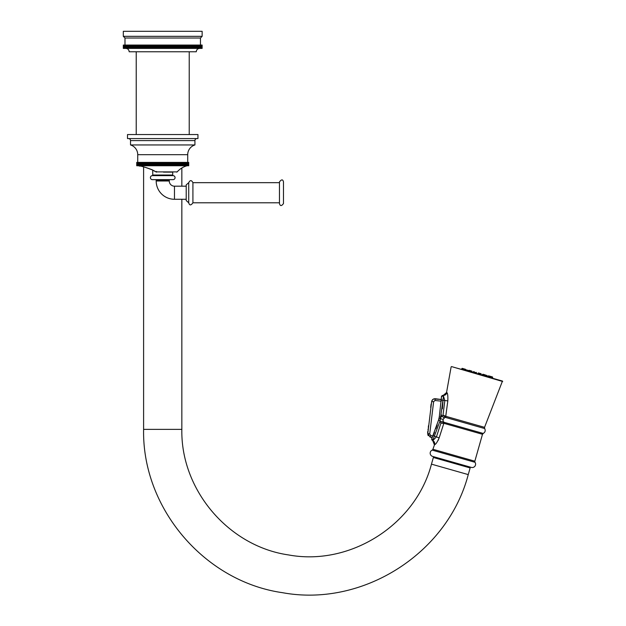 <?xml version="1.0" encoding="UTF-8"?>
<svg xmlns="http://www.w3.org/2000/svg" width="626" height="626" viewBox="0 0 626 626"><rect width="100%" height="100%" fill="white"/><g stroke="black" fill="none" stroke-linecap="round" stroke-linejoin="round"><path stroke-width="0.94" d="M465.11 369.168L462.324 368.378A0.399 0.399 -74.1 0 0 461.847 368.62L461.534 369.426L502.467 381.054L492.482 378.221L492.646 377.376A0.399 0.399 105.9 0 0 492.365 376.915L490.933 376.508L491.817 377.134L491.66 377.987M491.723 377.11L486.073 375.506L485.627 376.273L485.792 375.42L482.427 374.465L483.507 374.395M484.907 374.794L482.904 374.231L482.114 375.271L481.151 374.997L481.308 374.152L477.943 373.198L478.428 372.955L481.026 373.699L478.428 372.955L477.638 374.004L476.386 373.644L476.542 372.799L474.571 372.235L473.186 371.844L472.873 372.65L471.902 372.368L472.067 371.523L468.702 370.569L470.134 370.6M471.182 370.897L469.187 370.326L468.397 371.375L468.42 370.482L461.847 368.62M497.021 379.505L457.003 368.135M502.467 381.054L484.547 427.339L445.751 416.29A1.322 1.088 -57.6 0 1 445.063 417.198L443.005 415.132L445.751 416.29L445.994 414.396M451.557 366.586L502.686 381.5M441.4 396.978L446.541 392.541L451.135 366.852M441.4 397.048L441.4 397.526L441.4 397.048A1.675 1.675 180 0 1 443.247 395.382L443.482 396.109L443.247 395.382A3.357 3.31 105.9 0 0 446.831 392.619C447.676 393.089 448.005 395.851 447.817 400.898L445.751 416.29M443.161 421.142L440.383 421.885L440.915 423.137L443.904 422.268L443.161 421.142L443.098 419.412L445.063 417.198M474.844 461.19L432.902 449.272A1.322 1.322 -74.1 0 1 432.167 450.117A3.357 3.357 0 0 0 432.613 456.409L471.339 467.411A3.357 3.357 0 0 0 475.024 462.301A1.322 1.322 105.9 0 1 474.844 461.19L482.49 434.295L483.225 433.45L443.904 422.268A1.322 1.103 105.9 0 1 444.006 423.356L482.49 434.295M432.902 449.272L434.577 444.585C435.641 444.593 437.175 442.363 439.162 437.887L441.275 431.291M438.09 440.469L438.576 439.452M440.485 418.771L438.959 418.364L438.67 419.569M438.826 418.911L438.959 418.364M443.404 396.915L440.141 420.602L438.536 420.085L432.073 437.887M434.522 432.363L432.926 436.072M436.666 426.525L437.167 424.968M433.669 398.965L441.369 399.498L435.297 398.731C433.302 398.699 432.081 399.662 431.658 401.618L427.801 433.513L431.658 401.618L433.63 401.665L435.086 400.491L441.314 401.188L441.393 398.402M441.4 397.541L439.28 416.908L440.954 417.166L441.432 414.795M435.97 428.544L437.175 424.944M438.333 420.899L439.225 417.182M441.353 400.006L447.817 400.898L447.582 402.604M430.062 437.05L427.801 433.513L430.117 437.065L432.323 437.363M443.302 397.893L443.349 397.416M442.371 408.817L443.059 400.116M443.098 419.412L440.501 418.716L440.954 417.166L443.005 415.132L444.828 400.624L443.482 396.109A1.675 1.463 -179.7 0 0 441.4 397.526L441.4 397.526M440.383 421.885L440.141 420.602L432.715 440.594A3.357 3.302 -74.1 0 1 434.577 444.585M444.006 423.356L440.915 423.137L436.424 436.893L439.162 437.887L443.834 423.34A1.322 1.095 85.4 0 0 443.662 422.323M470.11 467.066L469.883 467.872M433.615 457.567L433.841 456.753M181.845 199.271L181.845 429.366C180.648 489.892 228.545 546.295 288.469 554.918C350.145 566.413 415.609 524.854 431.463 464.148L433.356 457.489L470.142 467.943L468.248 474.602C447.653 553.47 362.673 607.494 282.522 592.689C204.483 581.585 142.039 508.171 143.604 429.366L143.604 166.845M181.845 167.979L181.845 186.188M433.145 435.594L436.424 436.893L433.043 440.352A1.675 1.573 -154.1 0 1 431.963 438.106M432.926 436.064L430.649 435.375L429.726 433.935L427.801 433.513L427.793 434.209M430.117 437.065L432.167 437.684L430.117 437.065L430.696 435.383M431.4 435.602L432.167 435.837M435.297 398.731L434.906 400.483M427.855 434.632L428.012 435.14M428.074 435.273L428.309 435.712M433.63 401.665L429.726 433.935L427.801 433.521L427.91 432.566L427.801 433.513A1.588 1.588 0 0 1 427.777 432.151A1.588 1.588 0 0 1 427.754 431.658A1.588 1.588 0 0 0 427.91 432.566L428.09 431.079M428.317 427.026A1.588 1.588 0 0 1 428.685 426.189L428.474 427.926A1.588 1.588 0 0 1 428.45 426.556A1.588 1.588 0 0 1 428.802 425.226M431.658 401.618L431.768 401.063M431.893 400.726L433.325 399.13M430.915 407.753L430.782 407.589A0.399 0.399 -173.1 0 1 430.704 407.299L431.071 404.216A0.399 0.399 -173.1 0 1 431.22 403.95L431.384 403.825M431.071 404.216L430.704 407.299M474.265 371.774L473.663 371.601M489.016 375.96L491.465 376.656M489.274 377.306L489.438 376.461L488.554 375.835L490.894 376.5M480.424 373.526L481.026 373.699M169.27 180.984L169.27 180.319L156.187 180.319L156.187 180.984L169.27 180.984A5.196 5.196 0 0 0 174.466 186.188L186.212 186.188M169.27 180.319A0.673 0.673 0 0 1 169.936 179.646L155.514 179.646A0.673 0.673 0 0 1 156.187 180.319M152.415 179.646L173.042 179.646L152.415 179.646A2.011 2.011 0 0 1 150.404 177.737A2.011 2.011 0 0 1 152.204 175.632A0.603 0.603 0 0 0 152.744 175.03L152.744 170.178M152.204 175.632L173.245 175.632A2.011 2.011 0 0 1 175.053 177.737A2.011 2.011 0 0 1 173.042 179.646M173.245 175.632A0.603 0.603 0 0 1 172.706 175.03L172.706 172.119L163.464 172.119M138.409 165.749A20.126 20.126 0 0 1 139.535 166.086A0.673 0.673 0 0 0 139.762 166.125L139.668 166.117M139.535 166.086C140.435 165.78 144.583 166.97 151.985 169.669L151.954 169.654M136.726 165.749L136.726 162.392L136.726 165.749L187.072 165.749A20.126 20.126 0 0 0 177.181 171.892L156.336 171.892L156.555 171.446M151.985 169.669L156.555 172.119A0.673 0.673 0 0 1 156.257 172.048L151.946 169.748C144.676 167.025 140.576 165.812 139.645 166.117M188.723 165.749L187.072 165.749L187.072 162.392L188.723 162.392L188.723 165.749L188.723 162.392M163.879 165.749L163.879 162.392L187.072 162.392M164.497 165.749L164.497 162.392M136.734 162.392L163.879 162.392M188.645 162.392L188.676 165.749L188.645 162.392M163.386 165.749L163.386 162.392M162.729 165.749L162.729 162.392M162.064 165.749L162.064 162.392M161.571 165.749L161.571 162.392M160.96 165.749L160.96 162.392M160.256 165.749L160.256 162.392M159.763 165.749L159.763 162.392M159.2 165.749L159.2 162.392M158.456 165.749L158.456 162.392M157.971 165.749L157.971 162.392M157.462 165.749L157.462 162.392M156.68 165.749L156.68 162.392M156.195 165.749L156.195 162.392M155.741 165.749L155.741 162.392M154.927 165.749L154.927 162.392M154.458 165.749L154.458 162.392M154.066 165.749L154.066 162.392M153.221 165.749L153.221 162.392M152.76 165.749L152.76 162.392M152.423 165.749L152.423 162.392M151.555 165.749L151.555 162.392M151.109 165.749L151.109 162.392M150.835 165.749L150.835 162.392M149.943 165.749L149.943 162.392M149.512 165.749L149.512 162.392M149.301 165.749L149.301 162.392M148.393 165.749L148.393 162.392M147.986 165.749L147.986 162.392M147.838 165.749L147.838 162.392M146.914 165.749L146.914 162.392M146.523 165.749L146.523 162.392M146.445 165.749L146.445 162.392M145.514 165.749L145.514 162.392M145.146 165.749L145.146 162.392M145.13 165.749L145.13 162.392M144.199 165.749L144.199 162.392M143.855 165.749L143.855 162.392M142.971 165.749L142.971 162.392M142.65 165.749L142.65 162.392M141.844 165.749L141.844 162.392M141.546 165.749L141.546 162.392M140.811 165.749L140.811 162.392M140.553 165.749L140.553 162.392M139.888 165.749L139.888 162.392M139.661 165.749L139.661 162.392M139.082 165.749L139.082 162.392M138.878 165.749L138.878 162.392M138.385 165.749L138.385 162.392M138.213 165.749L138.213 162.392M137.806 165.749L137.806 162.392M137.673 165.749L137.673 162.392M137.352 165.749L137.352 162.392M137.25 165.749L137.25 162.392M137.016 165.749L137.016 162.392M136.945 165.749L136.945 162.392M136.812 165.749L136.812 162.392M136.773 165.749L136.773 162.392M188.504 165.749L188.504 162.392M188.434 165.749L188.434 162.392M188.207 165.749L188.207 162.392M188.105 165.749L188.105 162.392M187.784 165.749L187.784 162.392M187.643 165.749L187.643 162.392M187.237 165.749L187.237 162.392M186.579 165.749L186.579 162.392M186.376 165.749L186.376 162.392M185.797 165.749L185.797 162.392M185.562 165.749L185.562 162.392M184.905 165.749L184.905 162.392M184.639 165.749L184.639 162.392M183.903 165.749L183.903 162.392M183.614 165.749L183.614 162.392M182.8 165.749L182.8 162.392M182.479 165.749L182.479 162.392M181.603 165.749L181.603 162.392M181.25 165.749L181.25 162.392M180.319 165.749L180.319 162.392M180.304 165.749L180.304 162.392M179.936 165.749L179.936 162.392M179.005 165.749L179.005 162.392M178.926 165.749L178.926 162.392M178.535 165.749L178.535 162.392M177.612 165.749L177.612 162.392M177.471 165.749L177.471 162.392M177.056 165.749L177.056 162.392M176.149 165.749L176.149 162.392M175.937 165.749L175.937 162.392M175.507 165.749L175.507 162.392M174.615 165.749L174.615 162.392M174.349 165.749L174.349 162.392M173.903 165.749L173.903 162.392M173.026 165.749L173.026 162.392M172.698 165.749L172.698 162.392M172.236 165.749L172.236 162.392M171.391 165.749L171.391 162.392M170.992 165.749L170.992 162.392M170.522 165.749L170.522 162.392M169.709 165.749L169.709 162.392M169.255 165.749L169.255 162.392M168.777 165.749L168.777 162.392M167.995 165.749L167.995 162.392M167.486 165.749L167.486 162.392M166.993 165.749L166.993 162.392M166.25 165.749L166.25 162.392M165.694 165.749L165.694 162.392M165.194 165.749L165.194 162.392M128.51 138.573A2.011 2.011 0 0 1 130.521 140.592L130.521 144.95L194.929 144.95A10.165 10.165 0 0 0 187.714 154.677L187.714 162.392M130.521 144.95A10.165 10.165 0 0 1 137.736 154.677L137.736 162.392M196.94 138.573A2.011 2.011 0 0 0 194.929 140.592L194.929 144.95M127.508 138.573L197.949 138.573L197.949 134.551L127.508 134.551L127.508 138.573M136.225 134.551L136.225 51.762L162.729 51.762L129.183 51.762C128.979 49.728 127.868 48.609 125.826 48.405M189.224 134.551L189.224 51.762M162.729 51.762L196.274 51.762C196.47 49.728 197.589 48.609 199.624 48.405M123.463 48.405L123.463 45.056L123.314 48.405L202.12 48.405L202.135 45.056L202.049 48.405M188.645 48.405L188.645 45.056L190.116 45.056L190.116 48.405L190.116 45.056L202.049 45.056M201.987 45.056L201.987 48.405M201.846 45.056L201.846 48.405M201.752 45.056L201.752 48.405M201.549 45.056L201.549 48.405M201.415 45.056L201.415 48.405M201.134 45.056L201.134 48.405M200.969 45.056L200.969 48.405M200.617 45.056L200.617 48.405M200.414 45.056L200.414 48.405M199.999 45.056L199.999 48.405M199.757 45.056L199.757 48.405M199.279 45.056L199.279 48.405M198.998 45.056L198.998 48.405M198.458 45.056L198.458 48.405M198.145 45.056L198.145 48.405M197.534 45.056L197.534 48.405M197.19 45.056L197.19 48.405M196.517 45.056L196.517 48.405M196.141 45.056L196.141 48.405M195.414 45.056L195.414 48.405M195.007 45.056L195.007 48.405M194.216 45.056L194.216 48.405M193.778 45.056L193.778 48.405M192.933 45.056L192.933 48.405M192.464 45.056L192.464 48.405M191.564 45.056L191.564 48.405M191.071 45.056L191.071 48.405M189.592 45.056L189.592 48.405M187.104 48.405L187.104 45.056L188.598 45.056L188.598 48.405M188.05 45.056L188.05 48.405M185.499 48.405L185.499 45.056L187.01 45.056L187.01 48.405M186.431 45.056L186.431 48.405M183.825 48.405L183.825 45.056L185.351 45.056L185.351 48.405M184.756 45.056L184.756 48.405M182.096 48.405L182.096 45.056L183.629 45.056L183.629 48.405M183.011 45.056L183.011 48.405M180.311 48.405L180.311 45.056L181.853 45.056L181.853 48.405M181.219 45.056L181.219 48.405M178.48 48.405L178.48 45.056L180.022 45.056L180.022 48.405M179.365 45.056L179.365 48.405M176.61 48.405L176.61 45.056L178.144 45.056L178.144 48.405M177.479 45.056L177.479 48.405M174.701 48.405L174.701 45.056L176.227 45.056L176.227 48.405M175.546 45.056L175.546 48.405M172.753 48.405L172.753 45.056L174.263 45.056L174.263 48.405M174.263 45.056L174.701 45.056M173.574 45.056L173.574 48.405M170.781 48.405L170.781 45.056L172.275 45.056L172.275 48.405M172.275 45.056L172.753 45.056M171.579 45.056L171.579 48.405M168.785 48.405L168.785 45.056L170.264 45.056L170.264 48.405M170.264 45.056L170.781 45.056M169.552 45.056L169.552 48.405M166.774 48.405L166.774 45.056L168.23 45.056L168.23 48.405M168.23 45.056L168.785 45.056M167.51 45.056L167.51 48.405M164.755 48.405L164.755 45.056L166.18 45.056L166.18 48.405M166.18 45.056L166.774 45.056M165.46 45.056L165.46 48.405M162.729 48.405L162.729 45.056L164.122 45.056L164.122 48.405M164.122 45.056L164.755 45.056M163.394 45.056L163.394 48.405M160.702 48.405L160.702 45.056L162.056 45.056L162.056 48.405M162.056 45.056L162.729 45.056M161.336 45.056L161.336 48.405M158.675 48.405L158.675 45.056L159.998 45.056L159.998 48.405M159.998 45.056L160.702 45.056M159.278 45.056L159.278 48.405M156.664 48.405L156.664 45.056L157.94 45.056L157.94 48.405M157.94 45.056L158.675 45.056M157.228 45.056L157.228 48.405M154.669 48.405L154.669 45.056L155.897 45.056L155.897 48.405M155.897 45.056L156.664 45.056M155.185 45.056L155.185 48.405M152.697 48.405L152.697 45.056L153.879 45.056L153.879 48.405M153.879 45.056L154.669 45.056M153.174 45.056L153.174 48.405M150.756 48.405L150.756 45.056L151.875 45.056L151.875 48.405M151.875 45.056L152.697 45.056M151.187 45.056L151.187 48.405M148.847 48.405L148.847 45.056L149.911 45.056L149.911 48.405M149.911 45.056L150.756 45.056M149.231 45.056L149.231 48.405M146.969 48.405L146.969 45.056L147.979 45.056L147.979 48.405M147.979 45.056L148.847 45.056M147.313 45.056L147.313 48.405M145.138 48.405L145.138 45.056L146.085 45.056L146.085 48.405M146.085 45.056L146.969 45.056M145.435 45.056L145.435 48.405M143.354 48.405L143.354 45.056L144.238 45.056L144.238 48.405M144.238 45.056L145.138 45.056M143.604 45.056L143.604 48.405M141.625 48.405L141.625 45.056L142.438 45.056L142.438 48.405M142.438 45.056L143.354 45.056M141.828 45.056L141.828 48.405M139.958 48.405L139.958 45.056L140.701 45.056L140.701 48.405M140.701 45.056L141.625 45.056M140.107 45.056L140.107 48.405M138.346 48.405L138.346 45.056L139.019 45.056L139.019 48.405M139.019 45.056L139.958 45.056M138.448 45.056L138.448 48.405M136.804 48.405L136.804 45.056L137.407 45.056L137.407 48.405M137.407 45.056L138.346 45.056M136.851 45.056L136.851 48.405M123.463 45.056L135.858 45.056L135.858 48.405M135.858 45.056L136.804 45.056M135.333 45.056L135.333 48.405M134.387 45.056L134.387 48.405M133.886 45.056L133.886 48.405M132.994 45.056L132.994 48.405M132.524 45.056L132.524 48.405M131.679 45.056L131.679 48.405M131.241 45.056L131.241 48.405M130.451 45.056L130.451 48.405M130.044 45.056L130.044 48.405M129.308 45.056L129.308 48.405M128.933 45.056L128.933 48.405M128.26 45.056L128.26 48.405M127.915 45.056L127.915 48.405M127.305 45.056L127.305 48.405M127 45.056L127 48.405M126.452 45.056L126.452 48.405M126.178 45.056L126.178 48.405M125.693 45.056L125.693 48.405M125.45 45.056L125.45 48.405M125.036 45.056L125.036 48.405M124.832 45.056L124.832 48.405M124.488 45.056L124.488 48.405M124.316 45.056L124.316 48.405M124.042 45.056L124.042 48.405M123.909 45.056L123.909 48.405M123.698 45.056L123.698 48.405M123.604 45.056L123.604 48.405M123.408 45.056L123.408 48.405M123.314 45.056L123.314 48.405M200.461 45.056L200.461 38.006L124.989 38.006L124.989 45.056M124.989 38.006L123.314 36.331L202.143 36.331L200.461 38.006M202.143 36.331L202.143 31.3L123.314 31.3L123.314 36.331M186.212 199.271L174.466 199.271A18.279 18.279 0 0 1 156.187 180.984M188.723 202.793L186.212 200.578L186.212 184.881L188.723 182.667L188.723 202.793C189.545 205.586 190.946 205.586 192.918 202.793L279.462 202.793L279.462 182.667L192.918 182.667L192.918 202.793M279.462 181.908L279.462 203.544C280.19 206.228 281.528 206.228 283.484 203.544L283.484 181.908C282.874 179.232 281.528 179.232 279.462 181.908M445.892 416.353A1.322 1.103 -74.1 0 1 445.227 417.339L484.673 428.552L484.547 427.339M443.983 417.965L441.94 415.946M475.024 462.301L432.167 450.117M431.463 464.148L468.248 474.602M181.845 429.366L143.604 429.366M432.715 440.594A1.675 1.675 -154 0 1 431.862 438.317M427.941 432.308A1.588 1.119 -173.1 0 1 427.754 431.658A1.588 1.588 0 0 1 428.121 430.821A1.588 1.588 0 0 0 427.754 431.658M430.782 407.589L431.22 403.95M492.646 377.376L491.817 377.134M137.736 154.677L187.714 154.677M130.521 140.592L194.929 140.592M152.744 175.03L172.706 175.03M174.466 199.271L174.466 186.188M484.673 428.552C485.69 430.594 485.205 432.23 483.225 433.45M431.838 438.372L434.256 444.491M428.403 428.505A1.588 1.588 0 0 0 428.192 430.242A1.588 1.588 0 0 1 428.403 428.505M468.42 370.482L468.256 371.335M472.067 371.523L471.785 371.069L472.067 371.523M476.269 372.337L476.386 373.644M485.792 375.42L485.51 374.966L485.792 375.42M486.073 375.506L486.551 375.264L486.073 375.506M473.186 371.844L472.873 372.65M464.75 370.334L465.533 369.293M462.669 368.855L462.364 369.661M177.181 171.892L176.673 172.119M192.918 182.667C191.517 179.959 190.124 179.959 188.723 182.667"/></g></svg>
